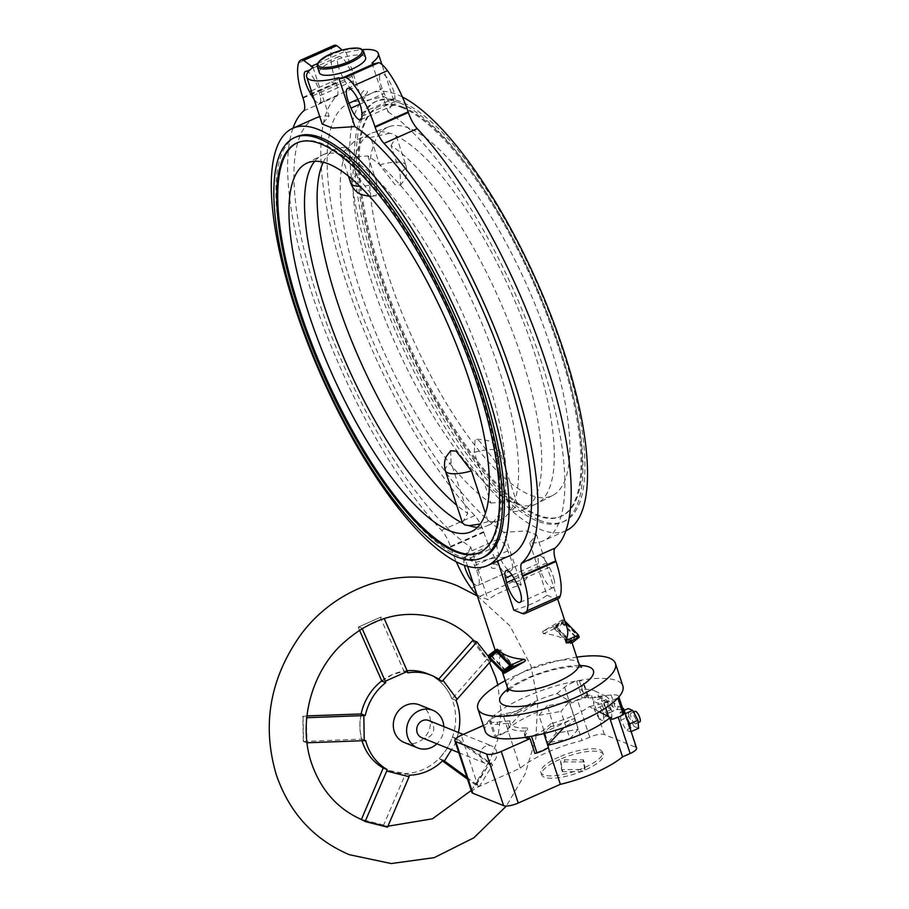 <?xml version="1.0" encoding="UTF-8"?>
<svg xmlns="http://www.w3.org/2000/svg" width="909" height="909" viewBox="0 0 909 909"><rect width="100%" height="100%" fill="white"/><g stroke="black" fill="none" stroke-linecap="round" stroke-linejoin="round"><path stroke-width="0.68" stroke-dasharray="4.54 3.41" d="M319.366 72.754A24.338 7.102 161.8 0 1 332.842 61.255A24.338 7.102 161.8 0 1 365.611 57.551M476.861 594.486A27.815 8.692 -114 0 0 479.838 596.361L488.042 599.679A37.667 10.999 161.8 0 1 502.575 591.464A37.667 10.999 161.8 0 1 521.243 584.919L503.972 532.379A239.351 74.754 66 0 1 351.113 283.778A239.351 74.754 66 0 1 348.795 103.387A239.351 74.754 66 0 1 362.293 101.456L346.227 52.574L342.136 50.052M371.951 62.971L388.018 111.852L393.779 100.535L383.518 96.615L362.293 101.456M388.018 111.852A239.351 74.754 66 0 1 540.878 360.453A239.351 74.754 66 0 1 543.196 540.832A239.351 74.754 66 0 1 529.708 542.775L536.583 534.901L526.3 530.913L503.972 532.379M402.403 96.99A239.351 74.754 -114 0 0 371.429 93.32A239.351 74.754 -114 0 0 373.747 273.711A239.351 74.754 -114 0 0 565.841 530.776M505.211 680.682A72.447 21.157 161.8 0 1 517.914 674.478A72.447 21.157 161.8 0 1 576.783 657.15M485.224 731.245A72.447 21.157 161.8 0 1 525.322 697.01A72.447 21.157 161.8 0 1 622.87 685.988M566.966 627.301L562.216 620.006L542.571 631.448L543.309 633.687C554.774 634.357 563.682 637.709 570.011 643.72L571.841 642.129M564.909 621.052L563.625 619.722L562.216 620.006L555.444 625.733L556.183 627.971L571.022 643.277L572.091 642.902M571.022 643.277L570.386 643.902M529.708 542.775L546.979 595.315A37.667 10.999 161.8 0 1 532.447 603.531A37.667 10.999 161.8 0 1 513.778 610.075M296.72 136.68A230.079 71.856 -114 0 0 298.947 310.083A230.079 71.856 -114 0 0 458.886 555.978A230.079 71.856 -114 0 0 483.588 557.183M402.642 107.819A224.284 70.05 -114 0 0 378.564 106.648A224.284 70.05 -114 0 0 392.233 307.821A224.284 70.05 -114 0 0 536.64 515.38A224.284 70.05 -114 0 0 560.728 516.562A224.284 70.05 -114 0 0 547.048 315.389A224.284 70.05 -114 0 0 402.642 107.819M403.653 107.376A224.284 70.05 -114 0 0 379.564 106.194A224.284 70.05 -114 0 0 393.245 307.367A224.284 70.05 -114 0 0 537.651 514.937A224.284 70.05 -114 0 0 561.728 516.107A224.284 70.05 -114 0 0 548.059 314.934A224.284 70.05 -114 0 0 403.653 107.376M323.286 162.222A202.843 63.357 66 0 1 335.444 149.269A202.843 63.357 66 0 1 347.522 147.701L341.341 154.439L343.67 156.439L347.92 157.371L367.918 155.95A202.843 63.357 66 0 1 492.292 349.942A202.843 63.357 66 0 1 500.2 519.993A202.843 63.357 66 0 1 488.133 521.561L485.395 513.255M341.489 154.769A202.843 63.357 -114 0 0 322.865 154.86A202.843 63.357 -114 0 0 321.763 155.394A202.843 63.357 -114 0 0 314.741 161.268M479.725 552.547A224.284 70.05 -114 0 0 480.225 552.331A224.284 70.05 -114 0 0 466.556 351.158A224.284 70.05 -114 0 0 322.15 143.599A224.284 70.05 -114 0 0 298.061 142.418A224.284 70.05 -114 0 0 297.561 142.645M539.378 520.198A230.079 71.856 -114 0 0 564.091 521.414A230.079 71.856 -114 0 0 550.059 315.037A230.079 71.856 -114 0 0 401.914 102.115A230.079 71.856 -114 0 0 377.212 100.899A230.079 71.856 -114 0 0 391.245 307.276A230.079 71.856 -114 0 0 539.378 520.198M399.903 103.001A230.079 71.856 66 0 1 548.047 315.934A230.079 71.856 66 0 1 562.08 522.3A230.079 71.856 66 0 1 537.367 521.096A230.079 71.856 66 0 1 377.428 275.2A230.079 71.856 66 0 1 375.201 101.797A230.079 71.856 66 0 1 399.903 103.001M391.063 145.656L396.392 136.339L393.972 134.077L389.779 133.305A202.843 63.357 -114 0 0 372.304 132.93A202.843 63.357 -114 0 0 371.167 133.396A202.843 63.357 -114 0 0 382.11 311.594A202.843 63.357 -114 0 0 510.869 501.609L515.119 502.541L517.448 504.54L511.267 511.278A202.843 63.357 -114 0 0 523.345 509.71A202.843 63.357 -114 0 0 515.426 339.648A202.843 63.357 -114 0 0 391.063 145.656L400.096 173.13L400.551 185.05L395.063 184.732L379.689 164.893L370.667 137.418A202.843 63.357 -114 0 0 358.589 138.986A202.843 63.357 -114 0 0 366.509 309.037A202.843 63.357 -114 0 0 490.871 503.029L474.225 452.398L475.077 439.831L479.248 440.797L494.621 460.636L511.267 511.278M409.38 128.294A201.753 63.016 -114 0 0 388.836 126.783A201.753 63.016 -114 0 0 399.324 306.401A201.753 63.016 -114 0 0 529.913 494.905A201.753 63.016 -114 0 0 552.672 495.439A201.753 63.016 -114 0 0 538.571 313.207A201.753 63.016 -114 0 0 409.38 128.294M450.625 450.762L451.08 462.681L467.726 513.324A202.843 63.357 66 0 1 456.659 505.177M347.522 147.701L356.555 175.176L371.917 195.015L376.087 195.98L376.951 183.413L367.918 155.95M365.225 94.934C368.554 91.764 368.088 90.332 363.816 90.65C360.35 93.775 360.816 95.195 365.225 94.934M333.955 78.583C338.353 78.322 338.83 79.753 335.364 82.867C331.092 83.185 330.626 81.765 333.955 78.583M524.834 580.397C528.163 577.215 527.697 575.795 523.425 576.113C519.959 579.226 520.437 580.658 524.834 580.397M493.564 564.046C497.973 563.785 498.439 565.205 494.973 568.33C490.701 568.648 490.235 567.216 493.564 564.046M313.014 67.334L329.081 116.204L322.206 124.067M329.081 116.204A239.351 74.754 -114 0 0 319.786 116.727M315.593 118.136A239.351 74.754 -114 0 0 317.911 298.527A239.351 74.754 -114 0 0 470.771 547.127L488.042 599.679M292.993 128.18A252.1 78.742 -114 0 0 312.855 296.493A252.1 78.742 -114 0 0 441.558 530.345A17.385 5.431 66 0 1 450.432 546.468L450.648 547.127A52.154 16.294 -114 0 0 456.386 561.989M333.83 45.45A27.815 8.692 -114 0 0 331.796 48.177A52.154 16.294 -114 0 0 336.012 82.708L336.216 83.355A17.385 5.431 66 0 1 336.853 96.161A252.1 78.742 -114 0 0 346.056 281.733A252.1 78.742 -114 0 0 474.759 515.585A17.385 5.431 66 0 1 483.633 531.72L483.849 532.367A52.154 16.294 -114 0 0 504.529 573.556A27.815 8.692 -114 0 0 513.051 581.601L521.243 584.919M314.082 99.388A13.328 4.159 -114 0 0 319.479 103.149A13.328 4.159 -114 0 0 320.082 95.65L318.979 91.116A15.646 4.886 -114 0 0 308.185 71.925M338.068 65.391A15.646 4.886 66 0 1 338.773 56.574A15.646 4.886 66 0 1 345.829 62.028A15.646 4.886 66 0 1 352.181 76.356L353.283 80.89A13.328 4.159 66 0 1 352.681 88.4A13.328 4.159 66 0 1 345.204 81.378L342.704 76.935A15.646 4.886 66 0 1 338.068 65.391M473.01 582.76A15.646 4.886 -114 0 0 477.884 585.385A15.646 4.886 -114 0 0 479.293 581.26A15.646 4.886 -114 0 0 476.589 570.5L474.589 565.603A13.328 4.159 -114 0 0 464.874 553.922A13.328 4.159 -114 0 0 463.67 557.433L463.772 560.91A15.646 4.886 -114 0 0 464.431 565.443M512.494 566.5A15.646 4.886 66 0 1 511.097 570.625A15.646 4.886 66 0 1 502.541 562.773A15.646 4.886 66 0 1 496.973 546.15L496.871 542.673A13.328 4.159 66 0 1 498.075 539.162A13.328 4.159 66 0 1 507.801 550.843L509.801 555.74A15.646 4.886 66 0 1 512.494 566.5M553.922 578.84A15.646 4.886 66 0 1 553.229 587.646A15.646 4.886 66 0 1 546.161 582.192A15.646 4.886 66 0 1 539.81 567.864L538.707 563.33A13.328 4.159 66 0 1 539.31 555.819A13.328 4.159 66 0 1 546.786 562.841L549.286 567.284A15.646 4.886 66 0 1 553.922 578.84M379.496 77.72A15.646 4.886 66 0 1 380.905 73.595A15.646 4.886 66 0 1 389.461 81.446A15.646 4.886 66 0 1 395.017 98.07L395.12 101.547A13.328 4.159 66 0 1 393.927 105.058A13.328 4.159 66 0 1 384.2 93.377L382.2 88.48A15.646 4.886 66 0 1 379.496 77.72M497.666 561.069L496.496 557.524A239.351 74.754 -114 0 0 509.994 555.592M546.979 595.315L555.183 598.622A27.815 8.692 -114 0 0 558.171 598.77M317.605 63.539L344.159 51.745M298.595 62.937L331.796 48.177M471.328 588.316L504.529 573.556M346.227 52.574A37.667 10.999 161.8 0 1 362.384 49.631M470.771 547.127L465.01 558.433L475.271 562.364L496.496 557.524M505.324 669.853L492.292 656.423L499.121 651.003L512.153 664.445L510.756 665.547M489.985 657.446L492.292 656.423M497.393 651.776L499.121 651.003M510.426 665.206L512.153 664.445M496.382 650.719L498.689 649.696L496.825 651.185M491.371 656.343L504.734 670.115M505.313 670.706L505.756 671.172L513.528 665.002L498.689 649.696M503.438 672.194L505.756 671.172M511.21 666.024L513.528 665.002M568.114 641.959L574.942 636.539L561.91 623.108L555.081 628.517L568.114 641.959L570.42 640.925L557.399 627.483L564.228 622.074L577.249 635.516L570.42 640.925M577.249 635.516L574.942 636.539M564.228 622.074L561.91 623.108M557.399 627.483L555.081 628.517M561.478 621.79L576.317 637.095L568.545 643.265L553.706 627.96L561.478 621.79L563.796 620.767L556.013 626.926L570.852 642.231L578.635 636.073L563.796 620.767M578.635 636.073L576.317 637.095M570.852 642.231L568.545 643.265M556.013 626.926L553.706 627.96M563.625 619.722L562.251 619.995M462.397 522.641L467.726 513.324M389.779 133.305L370.667 137.418M490.871 503.029L510.869 501.609M477.418 527.322A202.843 63.357 -114 0 0 486.485 526.05A202.843 63.357 -114 0 0 487.622 525.584A202.843 63.357 -114 0 0 476.68 347.386A202.843 63.357 -114 0 0 347.92 157.371M488.133 521.561L480.202 523.982M517.301 504.211A202.843 63.357 -114 0 0 535.924 504.12A202.843 63.357 -114 0 0 537.026 503.586A202.843 63.357 -114 0 0 524.288 324.115A202.843 63.357 -114 0 0 396.21 135.907M569.136 701.907L547.15 705.827L556.16 733.211L578.135 729.291L569.136 701.907L560.933 711.395L569.943 738.778L547.957 742.698L556.16 733.211M547.15 705.827L538.946 715.326L547.957 742.698M538.946 715.326L560.933 711.395M578.135 729.291L569.943 738.778M505.018 672.944L500.268 665.661C498.848 661.195 499.302 656.707 501.643 652.207L500.904 649.969L495.394 650.833L496.814 649.071M306.753 742.801L303.47 741.494L303.072 716.417L306.356 717.724L307.015 742.789M362.032 628.278L358.782 626.926L380.916 617.086L384.166 618.438L362.1 628.426M490.099 659.298L487.94 655.9M474.009 640.834L487.86 659.548L491.053 660.888M492.723 764.833L489.531 763.56L476.1 785.137L479.293 786.41L492.723 764.833L457.841 739.437L451.455 749.686M387.529 827.19L386.075 826.145L363.657 820.475M599.372 711.838L589.339 706.645A46.359 13.533 161.8 0 1 572.42 716.042A46.359 13.533 161.8 0 1 551.093 723.644L550.581 726.768A48.597 14.192 -18.2 0 0 573.999 718.508L543.605 732.62L543.912 733.563M573.999 718.508L575.283 720.507L563.785 727.654M471.851 792.364A11.59 3.386 161.8 0 1 478.259 786.887L520.38 768.173A62.017 18.1 161.8 0 1 547.116 752.391A62.017 18.1 161.8 0 1 582.112 740.551L589.725 737.165A11.59 3.386 161.8 0 1 604.383 734.552L635.63 747.175A11.59 3.386 161.8 0 1 636.573 748.027M520.38 768.173L508.256 731.313A62.017 18.1 161.8 0 1 508.324 731.256L507.631 729.132A62.017 18.1 161.8 0 1 534.299 713.406A62.017 18.1 161.8 0 1 570.102 701.362L570.113 701.384A16.226 4.738 161.8 0 1 570.693 700.953L571.386 703.066L577.601 700.305A11.59 3.386 161.8 0 1 586.339 697.635L585.646 695.533A16.226 4.738 161.8 0 1 588.487 697.112A16.226 4.738 161.8 0 1 588.464 698.112L580.726 689.352A46.359 13.533 161.8 0 1 594.884 690.988A46.359 13.533 161.8 0 1 598.19 696.408L616.995 709.634A62.017 18.1 -18.2 0 0 618.052 706.282L605.962 696.203L596.338 697.51A62.017 18.1 -18.2 0 0 588.464 698.112L588.464 698.089A62.017 18.1 161.8 0 1 596.327 697.487M507.631 729.132L503.631 716.474A16.226 4.738 161.8 0 1 504.654 716.224L517.096 713.247L518.744 710.577A46.359 13.533 161.8 0 1 535.662 701.191A46.359 13.533 161.8 0 1 557.001 693.578L570.102 701.362M507.563 729.188C517.187 716.224 526.436 707.952 535.31 704.35L534.753 702.646L535.469 702.941A48.597 14.192 -18.2 0 0 517.096 713.247M409.516 775.184L405.619 773.616L388.325 770.434L383.234 767.957M365.679 740.608L361.793 739.028C359.475 730.756 359.339 722.394 361.384 713.951M381.837 681.102L392.233 674.671L403.971 671.262L407.868 672.842M427.31 673.683A52.154 47.154 -68 0 1 455.602 720.712A52.154 47.154 -68 0 1 423.355 769.434A52.154 47.154 -68 0 1 388.234 770.4A52.154 47.154 -68 0 1 383.223 767.98M362.066 740.812A52.154 47.154 -68 0 1 361.123 713.963M381.746 680.886A52.154 47.154 -68 0 1 392.188 674.648A52.154 47.154 -68 0 1 407.096 670.74M419.503 704.907A20.282 18.339 -68 0 1 430.514 723.2A20.282 18.339 -68 0 1 417.958 742.142A20.282 18.339 -68 0 1 404.3 742.517M485.645 746.198A9.272 8.386 112 0 0 479.907 754.856A9.272 8.386 112 0 0 484.94 763.219A9.272 8.386 112 0 0 491.178 763.049A9.272 8.386 112 0 0 496.916 754.39A9.272 8.386 112 0 0 491.883 746.028A9.272 8.386 112 0 0 485.645 746.198M428.707 720.496A9.272 8.386 -68 0 1 433.729 728.859A9.272 8.386 -68 0 1 428.003 737.517A9.272 8.386 -68 0 1 421.753 737.688M635.141 723.712A5.795 1.807 66 0 1 631.414 718.349A5.795 1.807 66 0 1 631.062 713.145A5.795 1.807 66 0 1 631.687 713.179A5.795 1.807 66 0 1 635.414 718.542A5.795 1.807 66 0 1 635.766 723.746A5.795 1.807 66 0 1 635.141 723.712M639.788 721.951A5.795 1.807 66 0 1 639.175 721.916A5.795 1.807 66 0 1 635.436 716.553A5.795 1.807 66 0 1 635.084 711.361M608.496 712.94A5.795 1.807 66 0 1 604.758 707.577A5.795 1.807 66 0 1 604.405 702.384A5.795 1.807 66 0 1 605.03 702.407A5.795 1.807 66 0 1 608.757 707.77A5.795 1.807 66 0 1 609.121 712.974A5.795 1.807 66 0 1 608.496 712.94M612.518 711.156A5.795 1.807 66 0 1 608.791 705.793A5.795 1.807 66 0 1 608.439 700.589A5.795 1.807 66 0 1 609.053 700.623A5.795 1.807 66 0 1 612.791 705.986A5.795 1.807 66 0 1 613.143 711.179A5.795 1.807 66 0 1 612.518 711.156M558.842 757.129A32.451 9.476 -18.2 0 0 540.878 772.457A32.451 9.476 -18.2 0 0 584.567 767.526A32.451 9.476 -18.2 0 0 602.531 752.186A32.451 9.476 -18.2 0 0 558.842 757.129M559.614 759.492A32.451 9.476 -18.2 0 0 541.65 774.832A32.451 9.476 -18.2 0 0 585.351 769.889A32.451 9.476 -18.2 0 0 603.315 754.561A32.451 9.476 -18.2 0 0 559.614 759.492M438.717 679.137L438.058 679.887C444.035 684.75 448.728 691.079 452.148 698.873L456.034 700.453M441.956 681.455L438.058 679.887M487.86 659.548L486.633 659.627L452.148 698.873M472.544 640.629L486.633 659.627M489.531 763.56L452.762 737.051L447.046 748.573L439.331 758.629L443.217 760.208M458.397 732.495A52.154 47.154 -68 0 1 456.648 738.631L452.762 737.051M456.648 738.631L457.841 739.437M476.1 785.137L467.499 779.149M488.292 762.935L474.862 784.512M384.28 825.94L383.655 825.042L405.619 773.616M361.896 820.282L361.373 819.532M383.655 825.042L361.271 819.384M303.47 741.494L361.793 739.028M303.072 716.417L306.947 715.906M303.242 741.13L302.833 716.053M358.782 626.926L358.18 627.153L359.453 630.073M380.916 617.086L380.314 617.313L403.971 671.262M358.18 627.153L380.314 617.313M466.931 777.411L479.293 786.41M442.478 760.935L439.331 758.629M561.273 763.571L562.16 771.4A2.318 0.682 -18.2 0 0 562.171 771.434A2.318 0.682 -18.2 0 0 562.864 771.684L581.362 771.684A2.318 0.682 -18.2 0 0 583.794 771.093A2.318 0.682 -18.2 0 0 585.078 770.037L584.192 762.208A2.318 0.682 -18.2 0 0 584.18 762.162A2.318 0.682 -18.2 0 0 583.487 761.924L564.989 761.912A2.318 0.682 -18.2 0 0 562.557 762.515A2.318 0.682 -18.2 0 0 561.273 763.571L560.58 761.458L561.467 769.287A2.318 0.682 -18.2 0 0 561.478 769.332A2.318 0.682 -18.2 0 0 562.171 769.571L580.669 769.582A2.318 0.682 -18.2 0 0 583.101 768.98A2.318 0.682 -18.2 0 0 584.385 767.923L583.498 760.094A2.318 0.682 -18.2 0 0 583.487 760.06A2.318 0.682 -18.2 0 0 582.794 759.81L564.296 759.81A2.318 0.682 -18.2 0 0 561.864 760.401A2.318 0.682 -18.2 0 0 560.58 761.458M607.451 715.713L602.258 705.85L601.565 697.817L606.076 699.635L611.268 709.497L611.962 717.542L607.451 715.713L599.406 719.292L603.906 721.121L603.224 713.076L598.02 703.214L593.532 701.543L591.566 695.578L596.338 697.51M611.962 717.542L603.906 721.121M604.383 734.552L599.406 719.292M599.304 719.11L594.202 709.429L593.532 701.543L599.304 719.11M602.258 705.85L594.202 709.429M611.268 709.497L603.224 713.076M601.565 697.817L593.52 701.396M606.076 699.635L598.02 703.214M618.052 706.282L622.517 708.088M622.813 708.202L624.778 714.167L620.165 712.156L620.858 720.201L626.051 730.063L630.562 731.881L624.778 714.167L626.551 717.542M638.607 728.302L634.107 726.484L626.051 730.063M631.176 731.609L630.562 731.881M630.312 728.984L635.63 747.175M634.107 726.484L628.903 716.622L620.858 720.201M625.29 713.713L624.676 713.985M628.903 716.622L628.21 708.577M624.199 710.372L620.165 712.156M443.819 726.609A20.282 18.339 -68 0 1 436.877 743.801M618.04 706.259A62.017 18.1 161.8 0 1 616.995 709.611M550.581 726.768L544.161 732.177A16.226 4.738 161.8 0 1 543.605 732.62M551.093 723.644L543.468 730.075A16.226 4.738 161.8 0 1 531.424 736.097A3.477 1.011 161.8 0 1 528.765 736.563A16.226 4.738 161.8 0 1 524.448 734.87A16.226 4.738 161.8 0 1 524.641 733.438L527.368 727.882A46.359 13.533 161.8 0 1 509.892 720.826L508.54 723.155L497.632 724.348A16.226 4.738 161.8 0 1 490.065 722.803A16.226 4.738 161.8 0 1 490.042 722.746A3.477 1.011 161.8 0 1 490.065 722.496L494.916 737.244L508.256 731.313M616.995 709.634A16.226 4.738 161.8 0 1 623.21 710.713L623.904 712.815A11.59 3.386 161.8 0 1 618.04 716.644L611.825 719.405M598.19 696.408L611.155 694.987A16.226 4.738 161.8 0 1 618.722 696.533A16.226 4.738 161.8 0 1 618.734 696.589A3.477 1.011 161.8 0 1 617.745 697.737A16.226 4.738 161.8 0 1 604.133 703.111L589.339 706.645M509.892 720.826L496.939 722.246A16.226 4.738 161.8 0 1 489.372 720.689A16.226 4.738 161.8 0 1 489.349 720.644A3.477 1.011 161.8 0 1 490.349 719.496A16.226 4.738 161.8 0 1 503.961 714.11L518.744 710.577M508.324 731.256A16.226 4.738 -18.2 0 0 495.882 736.347A3.477 1.011 -18.2 0 0 494.916 737.244M586.339 697.635A16.226 4.738 -18.2 0 0 584.862 697.51A3.477 1.011 -18.2 0 0 582.203 697.987A16.226 4.738 -18.2 0 0 571.386 703.066M557.001 693.578L564.625 687.159A16.226 4.738 161.8 0 1 576.658 681.136A3.477 1.011 161.8 0 1 579.317 680.659A16.226 4.738 161.8 0 1 583.635 682.364A16.226 4.738 161.8 0 1 583.453 683.795L580.726 689.352M525.322 737.335A16.226 4.738 161.8 0 1 525.141 736.972A16.226 4.738 161.8 0 1 525.334 735.54L527.629 730.87L527.368 727.882M548.229 747.471L534.89 753.402M575.283 720.507L574.727 718.792M503.631 716.474L534.753 702.646M508.54 723.155A48.597 14.192 -18.2 0 0 527.629 730.87M483.338 725.496L490.065 722.496M535.31 704.35L535.469 702.941M570.113 701.384A62.017 18.1 -18.2 0 0 569.295 701.578L582.112 740.551M569.295 701.578L570.693 700.953M585.646 695.533A11.59 3.386 161.8 0 1 591.566 695.578M317.286 66.437A24.338 7.102 161.8 0 1 330.762 54.938A24.338 7.102 161.8 0 1 361.543 49.45A24.338 7.102 161.8 0 1 363.532 51.234M507.381 687.306A37.667 10.999 161.8 0 1 528.243 669.513A37.667 10.999 161.8 0 1 575.874 661.013A37.667 10.999 161.8 0 1 578.953 663.786M474.225 452.398A28.974 8.465 161.8 0 1 498.007 450.478A28.974 8.465 161.8 0 1 500.382 452.602A28.974 8.465 161.8 0 1 494.621 460.636M445.319 470.703A28.974 8.465 161.8 0 1 451.08 462.681M379.689 164.893A28.974 8.465 161.8 0 1 403.482 162.972A28.974 8.465 161.8 0 1 405.846 165.108A28.974 8.465 161.8 0 1 400.096 173.13M350.794 183.209A28.974 8.465 161.8 0 1 356.555 175.176M303.651 110.909L336.853 96.161M318.979 91.116L352.181 76.356M463.772 560.91L496.973 546.15M514.449 579.135L539.81 567.864M361.816 112.83L395.017 98.07M521.971 613.382L555.183 598.622M479.838 596.361L513.051 581.601M357.885 99.286L382.2 88.48M516.085 582.044L549.286 567.284M476.589 570.5L509.801 555.74M311.298 90.889L342.704 76.935M361.918 116.307L395.12 101.547M359.919 104.171L384.2 93.377M512.074 575.17L538.707 563.33M513.585 577.601L546.786 562.841M463.67 557.433L496.871 542.673M474.589 565.603L507.801 550.843M320.082 95.65L353.283 80.89M312.889 95.74L345.204 81.378M302.799 97.468L336.012 82.708M303.015 98.115L336.216 83.355M441.558 530.345L474.759 515.585M450.432 546.468L483.633 531.72M450.648 547.127L483.849 532.367M376.951 183.413A28.974 8.465 161.8 0 1 359.953 186.254M503.597 673.228L504.609 672.785M488.769 657.923L501.643 652.207M488.031 655.696L500.904 649.969M542.571 631.448L555.444 625.733M543.309 633.687L556.183 627.971M507.745 689.204A49.256 14.385 161.8 0 1 527.106 678.182A49.256 14.385 161.8 0 1 579.794 665.513M561.467 769.287L562.16 771.4M562.171 769.571L562.864 771.684M580.669 769.582L581.362 771.684M584.385 767.923L585.078 770.037M583.498 760.094L584.192 762.208M582.794 759.81L583.487 761.924M564.296 759.81L564.989 761.912M543.468 730.075L544.161 732.177M611.155 694.987L615.643 708.622M489.349 720.644L490.042 722.746M490.349 719.496L495.882 736.347M496.939 722.246L497.632 724.348M579.317 680.659L584.862 697.51M583.453 683.795L587.941 697.43M564.625 687.159L569.102 700.794M503.961 714.11L504.654 716.224M524.641 733.438L525.334 735.54M604.133 703.111L605.712 707.941M576.658 681.136L582.203 697.987M589.725 737.165L577.601 700.305M478.259 786.887L461.295 735.29M371.429 93.32L348.795 103.387M557.66 598.997L536.583 534.901M378.564 106.648L379.564 106.194M306.117 163.54L321.763 155.394M297.061 142.872L298.061 142.418M562.08 522.3L564.091 521.414M388.836 126.783L372.304 132.93M517.448 504.54L500.382 452.602C498.371 447.092 494.723 443.24 489.428 441.07C481.884 439.263 477.1 438.854 475.077 439.831M338.773 56.574L305.572 71.334M511.097 570.625L477.884 585.385M553.229 587.646L520.016 602.406M380.905 73.595L347.704 88.355M393.927 105.058L360.714 119.818M539.31 555.819L506.108 570.579M498.075 539.162L464.874 553.922M352.681 88.4L319.479 103.149M322.865 154.86L335.444 149.269M358.589 138.986L371.167 133.396M369.656 196.355L376.087 195.98M396.392 136.339L405.846 165.108C408.164 174.267 404.789 179.266 404.494 179.834L400.551 185.05M348.442 176.062L341.341 154.439M487.622 525.584L500.2 519.993M552.672 495.439L537.026 503.586M375.201 101.797L377.212 100.899M479.225 552.786L480.225 552.331M469.953 532.197L486.485 526.05M523.345 509.71L535.924 504.12M560.728 516.562L561.728 516.107M502.325 671.91L500.268 665.661M495.394 650.833L495.132 650.06M467.635 566.421L465.01 558.433M509.335 689.522L516.21 684.545L530.663 677.25L542.639 672.785L554.399 669.456L570.318 666.774L581.59 667.286M565.796 530.799L543.196 540.832M393.779 100.535L381.928 64.494M477.373 596.009L509.96 625.881L530.924 665.831L537.833 701.487L535.833 738.324L525.118 773.934L506.381 806.022M458.784 752.652L484.94 763.219M633.584 712.031L631.062 713.145M608.439 700.589L604.405 702.384M541.65 774.832L540.878 772.457M385.223 825.929L387.95 826.213M471.226 790.478L487.292 767.094L497.484 740.403L501.075 712.338L497.848 684.909M489.508 662.65L476.146 643.152M562.171 771.434L561.478 769.332M584.18 762.162L583.487 760.06M603.315 754.561L602.531 752.186M613.143 711.179L609.121 712.974M638.129 722.689L635.766 723.746M463.215 734.438L491.883 746.028M490.065 722.803L489.372 720.689M588.487 697.112L583.635 682.364M525.141 736.972L524.448 734.87M594.884 690.988L605.962 696.203"/><path stroke-width="1.36" d="M363.532 51.234L365.611 57.551A24.338 7.102 161.8 0 1 352.135 69.05A24.338 7.102 161.8 0 1 319.366 72.754L317.286 66.437A24.338 7.102 161.8 0 0 319.275 68.232A24.338 7.102 161.8 0 0 350.056 62.732A24.338 7.102 161.8 0 0 363.532 51.234L360.964 48.813C351.669 44.995 315.662 55.994 317.286 66.437M565.796 530.799L565.841 530.776A239.351 74.754 -114 0 0 563.523 350.385A239.351 74.754 -114 0 0 402.403 96.99M576.783 657.15A72.447 21.157 161.8 0 1 615.45 663.456A72.447 21.157 161.8 0 1 575.352 697.68A72.447 21.157 161.8 0 1 477.816 708.702A72.447 21.157 161.8 0 1 505.211 680.682M615.45 663.456L622.87 685.988A72.447 21.157 161.8 0 1 582.76 720.212A72.447 21.157 161.8 0 1 485.224 731.245L477.816 708.702M502.325 671.91L507.381 687.306A37.667 10.999 161.8 0 0 510.472 690.079A37.667 10.999 161.8 0 0 558.103 681.58A37.667 10.999 161.8 0 0 578.953 663.786L571.841 642.129L566.33 642.993L565.591 640.754C567.932 636.243 568.386 631.766 566.966 627.301L557.66 598.997M481.577 558.081L483.588 557.183A230.079 71.856 -114 0 0 469.555 350.806A230.079 71.856 -114 0 0 321.422 137.884A230.079 71.856 -114 0 0 296.72 136.68L294.698 137.566A230.079 71.856 -114 0 0 308.73 343.943A230.079 71.856 -114 0 0 456.875 556.865A230.079 71.856 -114 0 0 481.577 558.081A230.079 71.856 -114 0 0 467.544 351.703A230.079 71.856 -114 0 0 319.411 138.782A230.079 71.856 -114 0 0 294.698 137.566M328.876 164.075A201.753 63.016 -114 0 0 306.117 163.54A201.753 63.016 -114 0 0 320.218 345.772A201.753 63.016 -114 0 0 449.41 530.686A201.753 63.016 -114 0 0 469.953 532.197A201.753 63.016 -114 0 0 459.465 352.578A201.753 63.016 -114 0 0 328.876 164.075M314.741 161.268A202.843 63.357 -114 0 0 339.671 347.931A202.843 63.357 -114 0 0 462.579 523.073L445.319 470.703A28.974 8.465 161.8 0 0 447.694 472.839A28.974 8.465 161.8 0 0 471.476 470.919L456.113 451.08L450.625 450.762L446.626 456.079C446.319 456.67 443.024 461.613 445.319 470.703M480.202 523.982L469.01 525.675L464.817 524.902L462.579 523.073M321.138 144.042A224.284 70.05 -114 0 0 297.061 142.872A224.284 70.05 -114 0 0 310.73 344.045A224.284 70.05 -114 0 0 455.136 551.604A224.284 70.05 -114 0 0 479.225 552.786A224.284 70.05 -114 0 0 465.544 351.601A224.284 70.05 -114 0 0 321.138 144.042M297.561 142.645A224.284 70.05 -114 0 0 312.06 344.409A224.284 70.05 -114 0 0 456.148 551.161A224.284 70.05 -114 0 0 479.725 552.547M485.042 385.268A239.351 74.754 -114 0 0 292.948 128.203A239.351 74.754 -114 0 0 295.266 308.594A239.351 74.754 -114 0 0 487.36 565.659A239.351 74.754 -114 0 0 485.042 385.268M487.36 565.659L509.994 555.592A239.351 74.754 -114 0 0 507.677 375.201A239.351 74.754 -114 0 0 354.817 126.601L338.75 77.731A37.667 10.999 161.8 0 1 306.697 76.924A37.667 10.999 161.8 0 1 313.014 67.334L303.606 60.358L336.819 45.598A27.815 8.692 -114 0 0 333.83 45.45L300.629 60.21A27.815 8.692 -114 0 0 298.595 62.937A52.154 16.294 -114 0 0 302.799 97.468L303.015 98.115A17.385 5.431 66 0 1 303.651 110.909A252.1 78.742 -114 0 0 292.993 128.18M306.697 76.924L322.206 124.067L332.489 128.067L354.817 126.601M319.786 116.727A239.351 74.754 -114 0 0 315.593 118.136L292.948 128.203M497.666 561.069L513.778 610.075L521.971 613.382A27.815 8.692 -114 0 0 524.959 613.53A27.815 8.692 -114 0 0 526.993 610.803A52.154 16.294 -114 0 0 522.789 576.272L522.573 575.624A17.385 5.431 66 0 1 521.936 562.819A252.1 78.742 -114 0 0 512.733 377.246A252.1 78.742 -114 0 0 384.03 143.395A17.385 5.431 66 0 1 375.156 127.26L374.94 126.612A52.154 16.294 -114 0 0 354.26 85.423A27.815 8.692 -114 0 0 345.738 77.379L340.818 78.572L338.75 77.731M524.959 613.53L558.171 598.77A27.815 8.692 -114 0 0 560.194 596.043A52.154 16.294 -114 0 0 555.99 561.512L555.774 560.864A17.385 5.431 66 0 1 555.138 548.07A252.1 78.742 -114 0 0 545.934 362.486A252.1 78.742 -114 0 0 417.242 128.635A17.385 5.431 66 0 1 408.357 112.5L408.152 111.852A52.154 16.294 -114 0 0 387.461 70.663A27.815 8.692 -114 0 0 378.951 62.619L374.019 63.812L371.951 62.971A37.667 10.999 161.8 0 0 378.269 53.392A37.667 10.999 161.8 0 0 362.384 49.631M308.185 71.925A15.646 4.886 -114 0 0 305.572 71.334A15.646 4.886 -114 0 0 304.867 80.14A15.646 4.886 -114 0 0 309.503 91.695L312.003 96.138A13.328 4.159 -114 0 0 314.082 99.388M464.431 565.443A15.646 4.886 -114 0 0 473.01 582.76M506.608 582.624A15.646 4.886 -114 0 0 512.96 596.952A15.646 4.886 -114 0 0 520.016 602.406A15.646 4.886 -114 0 0 520.721 593.588A15.646 4.886 -114 0 0 516.085 582.044L513.585 577.601A13.328 4.159 -114 0 0 506.108 570.579A13.328 4.159 -114 0 0 505.506 578.09L506.608 582.624L514.449 579.135M361.816 112.83A15.646 4.886 -114 0 0 356.26 96.195A15.646 4.886 -114 0 0 347.704 88.355A15.646 4.886 -114 0 0 346.295 92.468A15.646 4.886 -114 0 0 348.988 103.24L350.988 108.137A13.328 4.159 -114 0 0 360.714 119.818A13.328 4.159 -114 0 0 361.918 116.307L361.816 112.83M342.136 50.052L336.819 45.598M354.26 85.423L387.461 70.663M345.738 77.379L378.951 62.619M340.818 78.572L374.019 63.812M310.946 66.505L317.605 63.539M303.606 60.358A27.815 8.692 -114 0 0 300.629 60.21M456.386 561.989A52.154 16.294 -114 0 0 471.328 588.316A27.815 8.692 -114 0 0 476.861 594.486M526.993 610.803L560.194 596.043M503.007 670.887L509.835 665.468L496.814 652.037L489.985 657.446L503.007 670.887L510.756 665.547M496.814 652.037L497.393 651.776M509.835 665.468L510.426 665.206M496.825 651.185L490.917 655.866L491.371 656.343M488.599 656.889L496.382 650.719L511.21 666.024L503.438 672.194L488.599 656.889L490.917 655.866M504.734 670.115L505.313 670.706M511.79 667.229L511.051 664.99L496.212 649.685L488.031 655.696L488.769 657.923L503.972 673.41L511.79 667.229L524.663 661.502L505.018 672.944M572.091 642.902L579.203 637.266L578.465 635.027L564.909 621.052M485.395 513.255L471.476 470.919M456.659 505.177A202.843 63.357 66 0 1 348.238 332.296A202.843 63.357 66 0 1 323.286 162.222M469.01 525.675A202.843 63.357 -114 0 0 477.418 527.322M496.212 649.685L497.223 649.242C503.552 655.253 512.449 658.593 523.925 659.275L525.516 660.127L524.663 661.502M487.94 655.9L476.964 641.902L474.009 640.834C465.34 631.823 455.341 625.017 444.012 620.427C406.243 607.007 371.145 615.961 338.739 647.299C309.674 677.296 298.538 725.462 311.571 763.321C321.207 790.853 338.432 809.851 363.248 820.316L365.145 821.531L387.529 827.19L409.084 776.706L386.7 771.048L365.145 821.531M458.397 732.495A52.154 47.154 -68 0 0 456.034 700.453L491.053 660.888L490.099 659.298M563.785 727.654L547.707 745.107L548.366 747.437A16.226 4.738 -18.2 0 1 536.969 752.947A3.477 1.011 -18.2 0 1 534.89 753.402L530.049 738.653A3.477 1.011 161.8 0 1 529.458 738.676A16.226 4.738 161.8 0 1 525.322 737.335M617.87 698.112L623.279 714.588A16.226 4.738 -18.2 0 1 611.825 719.405L611.132 717.292A16.226 4.738 161.8 0 1 610.155 717.565L610.144 717.542A62.017 18.1 161.8 0 1 583.464 733.268A62.017 18.1 161.8 0 1 547.673 745.312M548.252 747.528L560.353 784.331L518.232 803.045A11.59 3.386 161.8 0 1 503.586 805.658L472.794 793.216A11.59 3.386 161.8 0 1 471.851 792.364L454.875 740.767A11.59 3.386 161.8 0 1 461.295 735.29L483.338 725.496M622.517 708.088L622.813 708.202A11.59 3.386 161.8 0 1 623.767 709.054L636.573 748.027A11.59 3.386 161.8 0 1 630.153 753.504L622.54 756.879A62.017 18.1 161.8 0 1 596.281 772.252A62.017 18.1 161.8 0 1 560.353 784.331M451.455 749.686L444.41 761.015L443.217 760.208A52.154 47.154 -68 0 1 427.491 771.105A52.154 47.154 -68 0 1 409.516 775.184L409.084 776.706M361.373 819.532L383.234 767.957L387.132 769.525A52.154 47.154 -68 0 1 365.679 740.608L307.015 742.789M306.947 715.906L361.384 713.951L365.282 715.531A52.154 47.154 -68 0 1 385.723 682.67L381.837 681.102L359.453 630.073M383.223 767.98A52.154 47.154 -68 0 1 362.066 740.812M361.123 713.963A52.154 47.154 -68 0 1 381.746 680.886M436.877 743.801A20.282 18.339 -68 0 1 431.286 747.528A20.282 18.339 -68 0 1 417.629 747.902A20.282 18.339 -68 0 1 406.63 729.609A20.282 18.339 -68 0 1 419.174 710.668A20.282 18.339 -68 0 1 432.832 710.281A20.282 18.339 -68 0 1 443.819 726.609M417.629 747.902L404.3 742.517A20.282 18.339 -68 0 1 393.302 724.223A20.282 18.339 -68 0 1 405.846 705.282A20.282 18.339 -68 0 1 419.503 704.907L432.832 710.281M458.784 752.652L421.753 737.688A9.272 8.386 -68 0 1 416.72 729.325A9.272 8.386 -68 0 1 422.458 720.667A9.272 8.386 -68 0 1 428.707 720.496L463.215 734.438M633.584 712.031L635.084 711.361A5.795 1.807 66 0 1 635.709 711.395A5.795 1.807 66 0 1 639.436 716.758A5.795 1.807 66 0 1 639.788 721.951L638.129 722.689M473.737 640.561L472.544 640.629L438.717 679.137M385.723 682.67L385.257 681.239L407.391 671.399L407.868 672.842A52.154 47.154 -68 0 1 431.445 675.353A52.154 47.154 -68 0 1 441.956 681.455L476.964 641.902M385.257 681.239L362.1 628.426M443.115 680.432L457.193 699.43M365.282 715.531L306.753 717.712M364.225 740.744L363.827 715.667M387.132 769.525L386.7 771.048M444.41 761.015L466.931 777.411M467.499 779.149L442.478 760.935M407.391 671.399L384.177 618.472M624.199 710.372L628.21 708.577L632.721 710.406L637.925 720.269L638.607 728.302L631.176 731.609M637.925 720.269L629.869 723.848L630.312 728.984M632.721 710.406L625.29 713.713M626.551 717.542L629.869 723.848M407.096 670.74A52.154 47.154 -68 0 1 427.31 673.683L431.445 675.353M543.912 733.563L547.707 745.107M623.279 714.588A3.477 1.011 -18.2 0 0 624.278 713.44A16.226 4.738 -18.2 0 0 624.256 713.383A16.226 4.738 -18.2 0 0 624.244 713.338M611.132 717.292L609.734 717.917A62.017 18.1 -18.2 0 0 610.155 717.565L599.372 711.838M622.54 756.879L609.734 717.917M530.049 738.653L501.268 751.436A11.59 3.386 161.8 0 1 486.61 754.05L455.829 741.619A11.59 3.386 161.8 0 1 454.875 740.767M623.767 709.054A11.59 3.386 161.8 0 1 623.335 710.565M319.934 66.732A23.179 6.772 161.8 0 1 330.876 54.074A23.179 6.772 161.8 0 1 360.191 48.836A23.179 6.772 161.8 0 1 349.249 61.494A23.179 6.772 161.8 0 1 319.934 66.732M579.794 665.513A49.256 14.385 161.8 0 1 589.396 667.07A49.256 14.385 161.8 0 1 566.159 693.965A49.256 14.385 161.8 0 1 503.87 705.077A49.256 14.385 161.8 0 1 507.745 689.204M359.953 186.254A28.974 8.465 161.8 0 1 353.169 185.334A28.974 8.465 161.8 0 1 350.794 183.209L348.442 176.062M521.936 562.819L555.138 548.07M348.988 103.24L357.885 99.286M309.503 91.695L311.298 90.889M350.988 108.137L359.919 104.171M505.506 578.09L512.074 575.17M312.003 96.138L312.889 95.74M384.03 143.395L417.242 128.635M375.156 127.26L408.357 112.5M374.94 126.612L408.152 111.852M522.789 576.272L555.99 561.512M522.573 575.624L555.774 560.864M511.051 664.99L523.925 659.275M565.591 640.754L578.465 635.027M566.33 642.993L579.203 637.266M531.492 736.29L536.969 752.947M624.256 713.383L618.87 696.998L624.278 713.44M528.833 736.767L529.458 738.676M605.712 707.941L608.621 716.758M630.153 753.504L618.211 717.156M518.232 803.045L501.268 751.436M503.586 805.658L486.61 754.05M472.794 793.216L455.829 741.619M578.953 663.786L581.59 667.286M369.656 196.355L361.748 194.742C356.453 192.572 352.794 188.72 350.794 183.209M495.132 650.06L467.635 566.421M507.381 687.306L507.324 691.726L509.335 689.522M381.928 64.494L378.269 53.392M506.381 806.022L473.919 837.757L434.218 857.653L391.211 863.55L349.363 854.699C313.821 839.507 289.482 812.907 276.336 774.9C261.974 726.291 269.484 680.466 298.891 637.402C334.966 585.748 403.619 563.012 457.909 586.032L477.373 596.009M387.95 826.213L432.423 818.827L471.226 790.478M497.848 684.909L495.689 677.421L489.508 662.65"/></g></svg>
